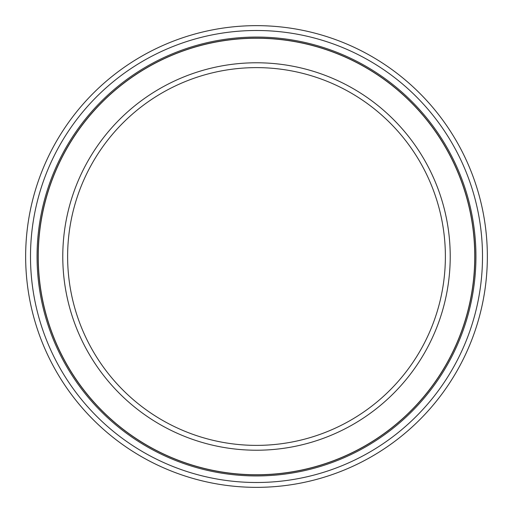<?xml version="1.0" encoding="UTF-8"?>
<svg xmlns="http://www.w3.org/2000/svg" width="513" height="513" viewBox="0 0 513 513"><rect width="100%" height="100%" fill="white"/><g stroke="black" fill="none" stroke-linecap="round" stroke-linejoin="round"><path stroke-width="0.77" d="M256.5 38.244A218.256 218.256 0 0 1 474.756 256.5A218.256 218.256 0 0 1 256.5 474.756A218.256 218.256 0 0 1 38.244 256.5A218.256 218.256 0 0 1 256.5 38.244M256.5 62.778A193.722 193.722 0 0 1 450.222 256.5A193.722 193.722 0 0 1 256.5 450.222A193.722 193.722 0 0 1 62.778 256.5A193.722 193.722 0 0 1 256.5 62.778M256.5 67.62A188.88 188.88 0 0 1 445.38 256.5A188.88 188.88 0 0 1 256.5 445.38A188.88 188.88 0 0 1 67.62 256.5A188.88 188.88 0 0 1 256.5 67.62M256.5 25.65A230.85 230.85 0 0 1 487.35 256.5A230.85 230.85 0 0 1 256.5 487.35A230.85 230.85 0 0 1 25.65 256.5A230.85 230.85 0 0 1 256.5 25.65M256.5 37.058A219.442 219.442 0 0 1 475.942 256.5A219.442 219.442 0 0 1 256.5 475.942A219.442 219.442 0 0 1 37.058 256.5A219.442 219.442 0 0 1 256.5 37.058M256.5 30.498A226.002 226.002 0 0 0 30.498 256.5A226.002 226.002 0 0 0 256.5 482.502A226.002 226.002 0 0 0 482.502 256.5A226.002 226.002 0 0 0 256.5 30.498M256.5 38.142A218.358 218.358 0 0 1 474.858 256.5A218.358 218.358 0 0 1 256.5 474.858A218.358 218.358 0 0 1 38.142 256.5A218.358 218.358 0 0 1 256.5 38.142"/></g></svg>
